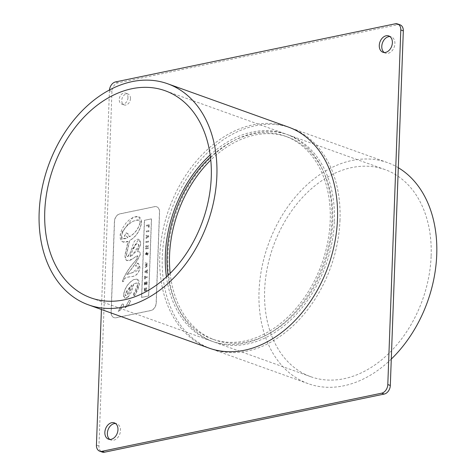 <?xml version="1.0" encoding="UTF-8"?>
<svg xmlns="http://www.w3.org/2000/svg" width="476" height="476" viewBox="0 0 476 476"><rect width="100%" height="100%" fill="white"/><g stroke="black" fill="none" stroke-linecap="round" stroke-linejoin="round"><path stroke-width="0.36" stroke-dasharray="2.38 1.78" d="M400.09 24.841A7.699 5.545 -70.3 0 0 397.763 24.698L118.048 82.836A7.699 5.545 -70.3 0 0 111.955 91.434L109.438 90.529A7.699 5.545 109.7 0 1 109.474 89.994M109.438 90.529L101.412 309.501M288.26 127.021A117.423 84.609 -70.3 0 0 168.98 208.988A117.423 84.609 -70.3 0 0 208.982 348.081M127.973 97.675A5.777 4.159 109.7 0 1 121.654 104.018A5.777 4.159 109.7 0 1 119.684 97.181A5.777 4.159 109.7 0 1 125.551 93.147A5.777 4.159 109.7 0 1 127.973 97.675M111.955 91.434L98.948 446.024A7.699 5.545 -70.3 0 0 102.179 452.063M154.581 206.643L119.768 213.879A6.765 4.873 -70.3 0 0 114.413 221.435L111.081 312.304A6.765 4.873 -70.3 0 0 113.913 317.605A6.765 4.873 -70.3 0 0 115.96 317.73L150.773 310.495A6.765 4.873 -70.3 0 0 156.134 302.938L159.466 212.07A6.765 4.873 -70.3 0 0 156.628 206.768A6.765 4.873 -70.3 0 0 154.581 206.643L154.706 206.691A6.765 4.873 109.7 0 1 156.753 206.816A6.765 4.873 109.7 0 1 159.591 212.117L156.259 302.986A6.765 4.873 109.7 0 1 150.898 310.536L116.084 317.772A6.765 4.873 109.7 0 1 114.038 317.653A6.765 4.873 109.7 0 1 111.206 312.345L114.537 221.483A6.765 4.873 109.7 0 1 119.892 213.926L154.706 206.691M109.813 439.431A8.663 6.242 -70.3 0 0 111.003 440.068A8.663 6.242 -70.3 0 0 120.482 430.554A8.663 6.242 -70.3 0 0 116.852 423.759A8.663 6.242 -70.3 0 0 115.525 423.497M130.483 98.58A5.777 4.159 -70.3 0 0 128.062 94.052A5.777 4.159 -70.3 0 0 122.195 98.08A5.777 4.159 -70.3 0 0 124.165 104.922A5.777 4.159 -70.3 0 0 130.483 98.58M384.227 52.503A8.663 6.242 -70.3 0 0 385.417 53.139A8.663 6.242 -70.3 0 0 394.901 43.625A8.663 6.242 -70.3 0 0 391.266 36.831A8.663 6.242 -70.3 0 0 389.945 36.569M340.001 219.983A117.423 84.609 109.7 0 1 211.493 348.979A117.423 84.609 109.7 0 1 171.491 209.886A117.423 84.609 109.7 0 1 290.776 127.919A117.423 84.609 109.7 0 1 340.001 219.983M145.222 264.87L146.87 263.978L145.263 263.734L145.293 262.895L147.768 263.341L147.744 264.15L146.168 265.049L147.697 265.31L147.667 266.114L145.12 267.577L145.15 266.768L146.804 265.852L145.192 265.602L145.097 264.823L145.067 265.56L146.679 265.804L145.025 266.721L144.996 267.53L147.542 266.072L147.572 265.263L146.043 265.007L147.619 264.103L147.643 263.299L145.168 262.847L145.138 263.686L146.745 263.936L145.097 264.823M123.635 305.289L123.349 304.146L122.35 304.039L118.304 311.477L119.803 310.602L123.248 306.621L123.51 305.241L119.672 310.56L118.179 311.429L122.225 303.991L122.975 303.944L123.51 305.241M125.194 307.805L129.24 304.42L130.525 301.617L129.99 300.314L129.234 300.368L125.069 307.764L129.109 300.32L129.865 300.273L130.4 301.57L126.562 306.889L125.069 307.764M127.824 297.238L130.073 294.579L131.846 291.038L133.756 283.91L135.011 283.268L137.017 283.077L137.665 283.934L137.391 287.099L135.13 292.514L133.351 294.965L133.917 295.06L133.22 294.918L137.594 284.749L136.802 283L133.631 283.863L127.699 297.197L124.783 298.119L123.546 294.65C124.813 287.831 128.228 282.798 133.786 279.555L137.088 279.132L139.206 284.41L134.393 295.828L133.22 294.918L134.518 295.87L137.618 290.414L139.331 284.458L138.867 280.894L138.07 279.692L136.957 279.097L133.911 279.596C128.353 282.845 124.938 287.879 123.671 294.698L123.683 296.453L124.658 298.047L126.069 298.202L127.699 297.197M144.514 220.352L141.687 297.44L148.714 295.977L151.541 218.889L144.389 220.305L151.416 218.847L148.589 295.935L141.562 297.393L144.389 220.305M122.653 280.661L122.707 281.78L124.081 280.852C123.528 278.484 125.979 277.097 131.435 276.681C136.148 276.247 138.986 273.224 139.95 267.613L139.397 264.668L137.796 263.073L135.487 266.042L137.219 266.167L138.302 267.095L138.415 268.69L137.481 270.326L135.761 271.588L126.794 274.581C132.935 267.768 137.487 260.961 140.444 254.166L139.926 252.22L139.266 251.78L137.534 251.78L140.813 244.105L140.194 240.505L139.307 239.547L138.111 239.178L136.547 239.541L134.97 240.677L133.774 242.308L129.615 254.892L127.788 256.606L126.747 256.421L126.42 255.142L129.639 240.648C136.273 236.727 140.259 230.646 141.604 222.399L141.39 219.948L140.616 218.186L139.087 216.895L136.886 216.431L133.244 217.312L129.508 219.65L126.063 222.946L122.106 228.855L120.422 233.651L120.142 237.75L120.785 240.106L121.933 241.487L123.659 242.189L125.783 242.147L128.109 241.421L124.962 255.88L125.307 258.754L126.057 260.015L127.044 260.652L128.871 260.753L130.585 260.182L136.386 256.278L137.719 255.832L138.064 256.284L137.725 257.492L135.975 260.402C130.144 266.536 125.706 273.284 122.653 280.661L122.528 280.614C125.581 273.242 130.019 266.489 135.85 260.36L137.624 255.796L136.261 256.237L132.298 259.033L126.919 260.604L124.837 255.832L127.984 241.374L122.772 241.951L120.083 234.829L133.119 217.27L138.552 216.675L141.479 222.357C140.134 230.598 136.148 236.679 129.514 240.6L126.295 255.1L126.949 256.618L127.663 256.558L138.718 239.273L140.682 244.063L137.403 251.733L139.141 251.739L139.795 252.173L140.319 254.119C137.362 260.919 132.81 267.726 126.67 274.539L131.792 272.849L138.379 268.042L137.094 266.12L135.362 266.001L137.671 263.026L139.825 267.571C138.855 273.182 136.023 276.205 131.311 276.639C125.854 277.05 123.403 278.442 123.956 280.804L122.582 281.732L122.528 280.614M131.727 285.059L129.847 290.634L128.217 293.484L126.432 295.477L125.45 295.828L125.212 294.257L126.033 292.187L127.514 289.717L131.727 285.059L125.087 294.216L125.325 295.78L126.307 295.429L131.602 285.017M140.194 222.625C138.445 228.95 134.875 233.662 129.49 236.75L128.33 234.037L126.211 232.942L124.444 236.292L126.539 236.09L127.919 237.691L125.813 238.631L122.945 238.833L121.969 238.083L121.511 235.965C123.088 229.539 127.068 224.595 133.458 221.144L137.32 219.912L138.796 220.061L139.694 220.691L140.194 222.625L138.671 220.019L133.334 221.096C126.943 224.553 122.963 229.491 121.386 235.923L122.82 238.785L127.794 237.649L126.378 236.036L124.319 236.245L126.086 232.895L126.884 233.056L129.365 236.703C134.75 233.615 138.32 228.908 140.069 222.578M148.97 230.646L148.94 231.479L146.424 231.996L146.453 231.163L148.845 230.598L146.328 231.122L146.299 231.955L148.815 231.431L148.845 230.598M146.043 242.492L146.072 241.659L148.583 241.136L148.554 241.969L145.912 242.445L148.429 241.921L148.458 241.088L145.948 241.612L145.912 242.445M145.239 277.145L147.28 276.723L147.251 277.556L145.21 277.978L145.174 278.978L144.698 279.073L144.799 276.247L145.281 276.151L145.239 277.145L145.15 276.104L144.674 276.205L144.573 279.031L145.049 278.93L145.085 277.936L147.126 277.508L147.155 276.681L145.115 277.103M149.184 224.726L149.089 227.397L148.619 227.29L148.679 225.66L146.644 226.082L146.673 225.249L149.184 224.726L146.548 225.202L146.519 226.035L148.554 225.612L148.494 227.242L148.964 227.355L149.059 224.684M146.584 282.75L145.983 282.875L145.93 284.398L145.448 284.499L145.507 282.97L145.025 283.071L144.966 284.755L144.478 285.041L144.579 282.369L147.09 281.846L146.989 284.606L146.519 284.487L146.459 282.702L146.394 284.446L146.864 284.559L146.965 281.804L144.454 282.322L144.353 284.993L144.835 284.707L144.9 283.024L145.382 282.928L145.323 284.452L145.799 284.356L145.858 282.827L146.459 282.702M147.637 236.709L148.048 236.495L146.275 236.096L146.31 235.227L148.78 235.846L148.744 236.804L146.191 238.428L146.221 237.601L147.637 236.709L146.096 237.554L146.067 238.387L148.619 236.762L148.655 235.798L146.18 235.18L146.15 236.048L147.923 236.447L147.512 236.667M147.072 253.69L147.042 254.41L146.941 253.643L146.525 253.75L146.465 255.243L147.548 255.023L148.036 253.458L147.465 252.131L146.781 252.119L145.466 253.934L146.18 255.249L145.93 253.833L146.781 252.946L147.411 252.994L146.061 253.875L146.418 254.38L145.93 253.833L146.418 254.38L146.305 255.291L146.013 255.207L145.596 253.976L147.251 252.125L148.149 253.071L147.673 255.065L146.59 255.291L146.941 253.643M147.471 254.321L147.709 253.589L146.905 252.988L147.584 253.547L147.346 254.273M147.019 270.892L147.411 273.081L144.942 272.403L144.978 271.469L147.536 269.743L147.506 270.576L146.894 270.85L147.381 270.529L147.411 269.696L144.853 271.427L144.817 272.355L147.286 273.034L146.894 270.85M145.882 271.861L146.525 272.016L146.554 271.195L145.442 271.76L146.429 271.147L146.4 271.969L145.757 271.814M144.359 288.385L146.876 287.867L146.84 288.688L145.733 288.92L145.71 289.563L146.792 289.997L146.763 290.89L145.632 290.425L145.245 291.139L144.65 291.247L144.234 288.343L144.525 291.199L145.507 290.384L146.638 290.848L146.667 289.949L145.585 289.521L145.608 288.873L146.715 288.646L146.745 287.819L144.234 288.343M145.287 289.009L144.793 289.111L144.865 290.336L144.668 289.063L145.162 288.962L144.865 290.336L144.633 289.938L144.99 290.378L145.162 288.962M145.805 249.013L145.829 248.21L147.393 247.883L145.882 246.901L145.912 246.015L148.429 245.491L148.399 246.288L146.798 246.622L148.351 247.609L148.316 248.49L145.674 248.966L148.191 248.442L148.226 247.568L146.673 246.58L148.274 246.247L148.304 245.443L145.787 245.967L145.751 246.854L147.268 247.835L145.704 248.163L145.674 248.966M130.121 256.653L134.172 246.425L135.821 244.188L137.921 243.611L138.808 244.95L138.671 246.83L136.737 250.673L132.62 255.035L129.996 256.612L132.495 254.987L138.718 245.67L137.79 243.569L136.434 243.712L132.667 250.287L129.996 256.612M170.152 273.337A107.802 77.677 -70.3 0 0 214.741 339.923A107.802 77.677 -70.3 0 0 332.718 221.495A107.802 77.677 -70.3 0 0 287.528 136.975A107.802 77.677 -70.3 0 0 210.785 160.049M210.457 157.062A107.802 77.677 109.7 0 1 285.017 136.076A107.802 77.677 109.7 0 1 330.207 220.596A107.802 77.677 109.7 0 1 212.231 339.025A107.802 77.677 109.7 0 1 168.004 275.437M210.184 154.944A110.01 79.272 109.7 0 1 285.761 133.994A110.01 79.272 109.7 0 1 331.879 220.245A110.01 79.272 109.7 0 1 211.481 341.102A110.01 79.272 109.7 0 1 166.445 276.895M334.39 221.15A110.01 79.272 -70.3 0 0 288.272 134.898A110.01 79.272 -70.3 0 0 176.519 211.689A110.01 79.272 -70.3 0 0 213.998 342.006A110.01 79.272 -70.3 0 0 334.39 221.15M431.137 255.844A110.01 79.272 -70.3 0 0 385.019 169.593A110.01 79.272 -70.3 0 0 273.26 246.389A110.01 79.272 -70.3 0 0 310.739 376.7A110.01 79.272 -70.3 0 0 431.137 255.844M391.284 359.077A117.423 84.609 109.7 0 1 308.24 383.68A117.423 84.609 109.7 0 1 268.238 244.587A117.423 84.609 109.7 0 1 387.518 162.619A117.423 84.609 109.7 0 1 398.299 167.719M115.537 81.931L118.048 82.836M397.763 24.698L395.247 23.8M96.438 445.125L98.948 446.024M212.231 339.025L214.741 339.923M285.017 136.076L287.528 136.975M108.486 439.169L111.003 440.068M114.335 422.861L116.852 423.759M121.654 104.018L124.165 104.922M125.551 93.147L128.062 94.052M382.906 52.241L385.417 53.139M388.755 35.932L391.266 36.831M385.019 169.593L288.272 134.898M310.739 376.7L213.998 342.006M387.518 162.619L290.776 127.919M308.24 383.68L211.493 348.979M285.761 133.994L165.142 90.737M211.481 341.102L90.868 297.845"/><path stroke-width="0.71" d="M109.474 89.994A7.699 5.545 109.7 0 1 115.537 81.931L395.247 23.8A7.699 5.545 109.7 0 1 397.579 23.937A7.699 5.545 109.7 0 1 400.804 29.976L403.321 30.875A7.699 5.545 -70.3 0 0 400.09 24.841L397.579 23.937M101.412 309.501L96.438 445.125A7.699 5.545 109.7 0 0 99.662 451.159A7.699 5.545 109.7 0 0 101.995 451.302L381.704 393.164L384.215 394.068A7.699 5.545 -70.3 0 0 390.314 385.471L403.321 30.875M390.314 385.471L387.803 384.566A7.699 5.545 109.7 0 1 381.704 393.164M387.803 384.566L400.804 29.976M88.363 304.818L208.982 348.081A117.423 84.609 -70.3 0 0 337.49 219.079A117.423 84.609 -70.3 0 0 288.26 127.021L167.647 83.764A117.423 84.609 -70.3 0 0 48.362 165.725A117.423 84.609 -70.3 0 0 88.363 304.818A117.423 84.609 -70.3 0 0 216.872 175.822A117.423 84.609 -70.3 0 0 167.647 83.764M392.385 42.721A8.663 6.242 109.7 0 1 382.906 52.241A8.663 6.242 109.7 0 1 379.955 41.977A8.663 6.242 109.7 0 1 388.755 35.932A8.663 6.242 109.7 0 1 392.385 42.721M117.971 429.649A8.663 6.242 109.7 0 1 108.486 439.169A8.663 6.242 109.7 0 1 105.535 428.906A8.663 6.242 109.7 0 1 114.335 422.861A8.663 6.242 109.7 0 1 117.971 429.649M99.662 451.159L102.179 452.063A7.699 5.545 -70.3 0 0 104.506 452.2L384.215 394.068M115.525 423.497A8.663 6.242 -70.3 0 0 108.052 429.81A8.663 6.242 -70.3 0 0 109.813 439.431M389.945 36.569A8.663 6.242 -70.3 0 0 382.466 42.882A8.663 6.242 -70.3 0 0 384.227 52.503M210.785 160.049A107.802 77.677 -70.3 0 0 170.152 273.337M168.004 275.437A107.802 77.677 109.7 0 1 210.457 157.062M166.445 276.895A110.01 79.272 109.7 0 1 210.184 154.944M398.299 167.719A117.423 84.609 109.7 0 1 436.742 254.678A117.423 84.609 109.7 0 1 391.284 359.077M211.261 176.989A110.01 79.272 109.7 0 1 90.868 297.845A110.01 79.272 109.7 0 1 53.389 167.528A110.01 79.272 109.7 0 1 165.142 90.737A110.01 79.272 109.7 0 1 211.261 176.989M104.506 452.2L101.995 451.302"/></g></svg>
